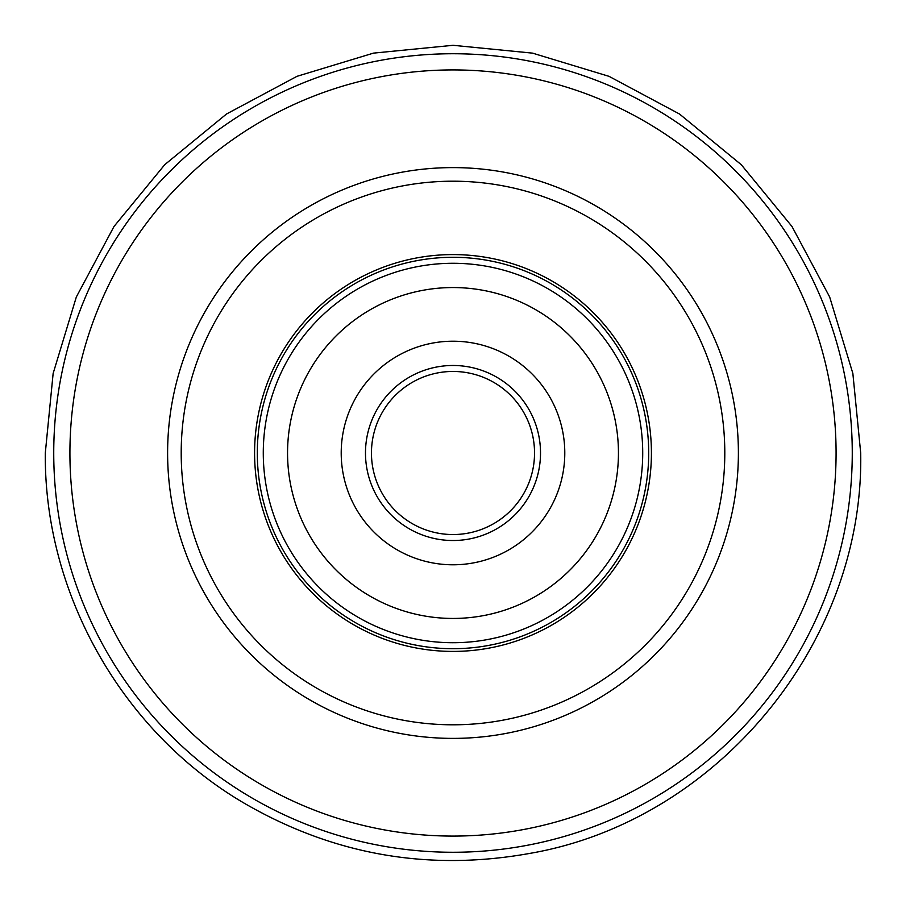 <?xml version="1.0" encoding="UTF-8"?>
<svg xmlns="http://www.w3.org/2000/svg" width="906" height="906" viewBox="0 0 906 906"><rect width="100%" height="100%" fill="white"/><g stroke="black" fill="none" stroke-linecap="round" stroke-linejoin="round"><path stroke-width="1.36" d="M254.586 453A198.414 198.414 0 0 1 453 254.586A198.414 198.414 0 0 1 651.414 453A198.414 198.414 0 0 1 453 651.414A198.414 198.414 0 0 1 254.586 453M648.696 453A195.696 195.696 0 0 0 453 257.304A195.696 195.696 0 0 0 257.304 453A195.696 195.696 0 0 0 453 648.696A195.696 195.696 0 0 0 648.696 453M724.8 453A271.8 271.8 0 0 0 453 181.2A271.8 271.8 0 0 0 181.2 453A271.8 271.8 0 0 0 453 724.8A271.8 271.8 0 0 0 724.8 453M167.61 453A285.39 285.39 0 0 0 453 738.39A285.39 285.39 0 0 0 738.39 453A285.39 285.39 0 0 0 453 167.61A285.39 285.39 0 0 0 167.61 453M434.62 373.555A81.54 81.54 0 0 1 531.301 430.259A81.54 81.54 0 0 1 480.044 529.919A81.54 81.54 0 0 0 531.301 430.259A81.54 81.54 0 0 0 434.62 373.555A81.54 81.54 0 0 0 373.555 471.38A81.54 81.54 0 0 0 471.38 532.445A81.54 81.54 0 0 0 532.445 434.62A81.54 81.54 0 0 0 434.62 373.555A81.54 81.54 0 0 0 373.555 471.38A81.54 81.54 0 0 0 471.38 532.445M490.293 614.189A165.447 165.447 0 0 1 291.811 490.293A165.447 165.447 0 0 1 415.707 291.811A165.447 165.447 0 0 1 614.189 415.707A165.447 165.447 0 0 1 490.293 614.189A165.447 165.447 0 0 1 291.811 490.293A165.447 165.447 0 0 1 415.707 291.811A165.447 165.447 0 0 1 614.189 415.707A165.447 165.447 0 0 1 490.293 614.189M478.198 561.913A111.789 111.789 0 0 0 561.913 427.802A111.789 111.789 0 0 0 427.802 344.087A111.789 111.789 0 0 0 344.087 478.198A111.789 111.789 0 0 0 478.198 561.913A111.789 111.789 0 0 0 561.913 427.802A111.789 111.789 0 0 0 427.802 344.087A111.789 111.789 0 0 0 344.087 478.198A111.789 111.789 0 0 0 478.198 561.913M836.079 453A383.079 383.079 0 0 0 453 69.921A383.079 383.079 0 0 0 69.921 453A383.079 383.079 0 0 0 453 836.079A383.079 383.079 0 0 0 836.079 453M852.263 453A399.263 399.263 0 0 1 453 852.263A399.263 399.263 0 0 1 53.737 453A399.263 399.263 0 0 1 453 53.737A399.263 399.263 0 0 1 852.263 453M495.763 637.835A189.716 189.716 0 0 0 637.835 410.237A189.716 189.716 0 0 0 410.237 268.165A189.716 189.716 0 0 0 268.165 495.763A189.716 189.716 0 0 0 495.763 637.835M433.272 367.734A87.52 87.52 0 0 1 538.266 433.272A87.52 87.52 0 0 1 472.728 538.266A87.52 87.52 0 0 1 367.734 472.728A87.52 87.52 0 0 1 433.272 367.734M860.7 453C864.301 643.226 716.929 821.368 529.398 853.475C428.731 871.47 334.088 854.958 245.458 803.928C123.046 732.988 44.043 594.438 45.3 453L53.137 373.453L76.342 296.964L114.02 226.466L164.733 164.688L226.523 113.997L297.009 76.319L373.487 53.126L453.023 45.3L532.558 53.137L609.036 76.342L679.511 114.02L741.289 164.722L791.991 226.5L829.67 296.987L852.863 373.465L860.7 453"/></g></svg>
